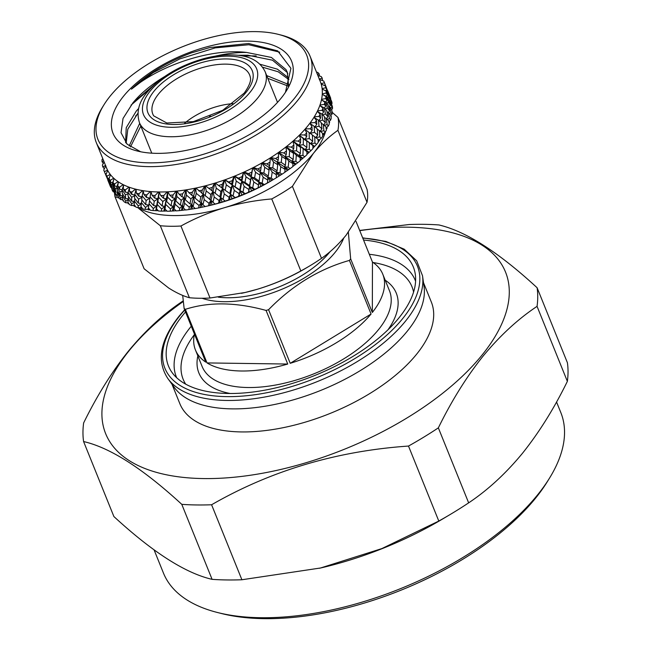<?xml version="1.0" encoding="UTF-8"?>
<svg xmlns="http://www.w3.org/2000/svg" width="651" height="651" viewBox="0 0 651 651"><rect width="100%" height="100%" fill="white"/><g stroke="black" fill="none" stroke-linecap="round" stroke-linejoin="round"><path stroke-width="0.98" d="M549.354 478.387L547.141 481.968A210.216 101.271 158 0 1 535.285 498.511A210.216 101.271 158 0 1 221.519 613.527L217.434 612.493A214.285 103.232 -22 0 0 537.278 495.248A214.285 103.232 -22 0 0 549.354 478.387A214.285 103.232 -22 0 0 560.812 412.547L556.54 401.976M468.655 502.857L438.351 427.862C451.713 400.585 466.669 376.62 483.205 355.975C500.114 335.525 518.058 318.99 537.059 306.361A240.732 115.976 158 0 0 537.108 287.742L567.412 362.745A240.732 115.976 158 0 1 567.363 381.356C554.164 408.348 539.215 432.313 522.509 453.242C505.811 473.497 487.859 490.04 468.655 502.857A240.732 115.976 158 0 1 450.199 514.485A240.732 115.976 158 0 1 438.798 521.052L381.844 548.598L320.528 567.997L241.895 579.756L211.591 504.761A240.732 115.976 158 0 1 181.784 504.346L212.088 579.341C185.462 573.214 152.733 552.284 113.892 516.544L83.588 441.549A240.732 115.976 158 0 1 83.637 422.938C97.007 395.662 111.956 371.697 128.491 351.052C145.401 330.602 163.352 314.067 182.345 301.437A240.732 115.976 158 0 1 183.24 300.843M359.767 230.666A215.636 103.883 158 0 1 481.846 355.324A215.636 103.883 158 0 1 203.486 478.566A215.636 103.883 158 0 1 129.346 350.433A215.636 103.883 158 0 1 183.305 301.478M537.108 287.742C498.617 252.23 465.88 231.3 438.912 224.945A240.732 115.976 158 0 0 409.105 224.53L359.678 230.438M423.484 282.632L431.344 302.072A135.62 65.336 158 0 1 416.445 354.413A135.62 65.336 158 0 1 284.373 427.438A135.62 65.336 158 0 1 179.847 403.685L171.994 384.245M422.515 275.764L424.045 286.578A135.62 65.336 158 0 1 407.127 331.367A135.62 65.336 158 0 1 282.615 402.684A135.62 65.336 158 0 1 174.33 387.467L167.925 378.63A138.272 66.614 158 0 0 278.319 394.14A138.272 66.614 158 0 0 405.272 321.423A138.272 66.614 158 0 0 422.515 275.764L416.697 260.839L404.206 249.187L385.872 241.431L362.672 237.851M363.559 240.04A132.063 63.619 158 0 1 415.314 274.397A132.063 63.619 158 0 1 398.843 318.014A132.063 63.619 158 0 1 277.595 387.459A132.063 63.619 158 0 1 172.149 372.641A132.063 63.619 158 0 1 182.964 315.019A132.063 63.619 158 0 1 185.519 311.975M176.706 377.759A128.841 62.073 158 0 1 176.34 376.896A128.841 62.073 158 0 1 190.491 327.176A128.841 62.073 158 0 1 191.272 326.224M369.312 254.289A128.841 62.073 158 0 1 415.257 280.369A128.841 62.073 158 0 1 415.59 281.24M356.048 221.462L372.462 262.076A101.035 48.679 158 0 1 382.804 274.258A101.035 48.679 158 0 1 372.323 312.48L350.661 258.878A101.035 48.679 158 0 1 350.043 259.643A101.035 48.679 158 0 1 349.416 260.416L371.07 314.018A101.035 48.679 158 0 1 290.224 363.307L268.57 309.697A101.035 48.679 158 0 1 266.072 310.437L287.734 364.047A101.035 48.679 158 0 1 207.026 362.924L185.364 309.323A101.035 48.679 158 0 1 184.127 308.525L205.781 362.135A101.035 48.679 158 0 1 195.438 349.953A101.035 48.679 158 0 1 194.421 334.012M343.785 237.973A86.119 41.485 158 0 1 335.021 252.474A86.119 41.485 158 0 1 202.07 298.272M350.661 258.878L348.366 232.358M330.073 251.652A79.341 38.222 158 0 1 329.479 252.401A79.341 38.222 158 0 1 218.297 297.157M241.423 293.324A108.497 52.267 -22 0 0 245.427 292.429A108.497 52.267 -22 0 0 257.357 289.247A108.497 52.267 -22 0 0 306.881 267.602L309.583 265.99A118.669 57.166 -22 0 0 321.504 258.341C330.195 252.271 338.422 244.524 346.194 235.101L367.026 202.306A118.669 57.166 -22 0 0 367.058 189.425L337.967 117.424A118.669 57.166 -22 0 1 337.934 130.314C329.154 136.458 320.927 144.205 313.245 153.555L292.413 186.349L321.504 258.341M182.695 295.416L184.127 308.525M185.364 309.323C208.987 301.747 235.882 302.121 266.072 310.437M268.57 309.697C292.226 285.382 319.169 268.953 349.416 260.416M290.224 363.307L371.07 314.018M207.026 362.924L287.734 364.047M372.323 312.48L372.462 262.076M210.029 298.012L245.199 292.478L257.357 289.247C272.631 284.609 287.124 278.506 300.835 270.938L271.744 198.946C255.501 200.313 239.723 203.234 224.416 207.71C209.134 212.348 194.649 218.451 180.937 226.019L210.029 298.012A118.669 57.166 -22 0 1 189.4 297.727L160.309 225.726A118.669 57.166 -22 0 0 180.937 226.019M114.47 192.737A118.669 57.166 -22 0 0 115.015 196.765L144.107 268.765L168.682 288.019C176.283 292.828 183.191 296.059 189.4 297.727M137.564 207.579A108.497 52.267 -22 0 0 224.416 207.71A108.497 52.267 -22 0 0 313.245 153.555A108.497 52.267 -22 0 0 325.533 131.632M160.309 225.726L138.777 208.491M199.092 205.521L198.62 207.929A118.669 57.166 -22 0 1 195.276 208.54L193.078 206.619L194.291 201.68L199.092 205.521L201.338 202.542L199.776 202.062L195.129 198.156L196.244 193.314L200.817 196.968L203.267 194.014L204.211 199.613L202.949 204.715L205.163 206.562A118.669 57.166 -22 0 0 207.197 206.098L210.257 205.382A108.497 52.267 -22 0 0 271.711 180.547L274.413 178.935A118.669 57.166 -22 0 0 276.341 177.772L276.301 172.222L277.09 170.79L272.802 167.852L268.993 167.429L269.612 165.696L266.967 163.922L262.329 162.693A115.276 55.538 -22 0 0 270.222 157.965A115.276 55.538 -22 0 0 270.857 157.566A115.276 55.538 -22 0 0 278.327 152.594A115.276 55.538 -22 0 0 278.913 152.179A115.276 55.538 -22 0 0 285.903 146.996A115.276 55.538 -22 0 0 286.448 146.573A115.276 55.538 -22 0 0 292.893 141.226A115.276 55.538 -22 0 0 293.398 140.779A115.276 55.538 -22 0 0 299.248 135.318A115.276 55.538 -22 0 0 299.704 134.871A115.276 55.538 -22 0 0 304.912 129.329A115.276 55.538 -22 0 0 305.311 128.874A115.276 55.538 -22 0 0 307.654 126.082A115.276 55.538 -22 0 0 309.843 123.299L311.943 126.619L312.163 130.412L310.169 128.808L305.311 128.874M312.936 148.119L316.532 144.449A118.669 57.166 -22 0 0 317.403 143.391A118.669 57.166 -22 0 0 318.249 142.333L318.038 139.347L319.543 140.502L318.217 141.812M306.914 154.368L310.975 150.633A118.669 57.166 -22 0 0 312.952 148.534L312.846 145.547L310.804 143.602L312.675 141.275L309.282 138.573L304.88 139.314L306.735 136.604L304.611 134.993L299.704 134.871M300.176 160.504L304.692 156.753A118.669 57.166 -22 0 0 306.914 154.686L306.906 151.707L305.181 149.592L306.873 147.451L303.268 144.725L298.915 145.238L300.567 142.74L298.321 141.112L293.398 140.779M292.804 166.477L297.727 162.758A118.669 57.166 -22 0 0 300.176 160.732L300.257 157.77L298.866 155.491L300.363 153.53L296.555 150.78L292.291 151.065L293.715 148.762L291.355 147.11L286.448 146.573M284.837 172.246L290.143 168.585A118.669 57.166 -22 0 0 292.787 166.623L292.958 163.686L291.908 161.261L293.186 159.487L289.207 156.679L285.057 156.736L286.228 154.629L283.763 152.944L278.913 152.179M275.723 178.138L281.997 174.208A118.669 57.166 -22 0 0 284.829 172.32L285.073 169.415L284.365 166.851L285.407 165.248L281.265 162.392L277.269 162.205L278.172 160.284L275.609 158.559L270.857 157.566M207.197 206.098A118.669 57.166 -22 0 0 208.564 205.773L215.18 204.064A118.669 57.166 -22 0 0 218.606 203.104L225.238 201.069A118.669 57.166 -22 0 0 228.656 199.938L235.255 197.595A118.669 57.166 -22 0 0 238.648 196.309L245.158 193.681A118.669 57.166 -22 0 0 248.487 192.248L254.858 189.343A118.669 57.166 -22 0 0 258.097 187.781L264.282 184.624A118.669 57.166 -22 0 0 267.415 182.939L273.355 179.57A118.669 57.166 -22 0 0 274.413 178.935M198.62 207.929L205.862 206.4M179.741 208.377L179.334 210.639A118.669 57.166 -22 0 1 176.169 210.883L174.053 208.808L175.095 204.202L179.741 208.377L182.483 205.513L180.335 205.122L175.827 200.907L176.803 196.382L181.255 200.337L184.266 197.497L184.559 203.21L183.419 207.986L185.584 209.988A118.669 57.166 -22 0 0 188.855 209.557L195.219 208.491M179.334 210.639L185.478 209.891M165.972 204.634L170.505 208.979L173.467 206.204L171.034 205.838L166.623 201.46L166.306 198.872L165.053 209.077L167.12 211.225A118.669 57.166 -22 0 0 170.155 211.168L176.014 210.729M153.644 205.602L149.502 200.907L150.112 196.854L154.214 201.289L153.644 205.602L156.606 205.968L156.492 208.784L158.494 211.005A118.669 57.166 -22 0 0 161.375 211.144L166.9 210.997M149.51 200.915L148.436 207.938L150.365 210.232A118.669 57.166 -22 0 0 153.075 210.558L158.217 210.696M148.452 207.954L148.159 209.817L150.031 209.834M141.91 200.036L140.958 206.546L142.805 208.914A118.669 57.166 -22 0 0 145.311 209.427L148.282 209.15M141.129 206.774L140.828 208.32L142.406 208.41M134.895 198.62L134.106 204.617L135.864 207.059A118.669 57.166 -22 0 0 138.15 207.75L141.3 207.539M134.423 205.057L134.13 206.294L135.408 206.424M128.507 196.675L127.946 202.168L129.606 204.674A118.669 57.166 -22 0 0 131.657 205.545L134.96 205.415M128.385 202.835L128.133 203.755L129.093 203.893M122.811 194.234L122.315 195.748L122.526 199.214L124.081 201.786A118.669 57.166 -22 0 0 125.879 202.827L128.369 202.803M123.063 200.109L122.876 200.72L123.511 200.85M117.855 191.304L117.432 192.46L117.88 195.78L119.328 198.425A118.669 57.166 -22 0 0 120.858 199.621L122.795 199.662M110.304 184.111L112.306 190.361A118.669 57.166 -22 0 0 113.258 191.85L114.063 191.915L115.398 194.6A118.669 57.166 -22 0 0 116.643 195.951L118.01 196.024M107.879 180.303L110.385 186.495A118.669 57.166 -22 0 0 110.743 187.342L111.012 187.374M330.578 98.57L330.741 98.366A118.669 57.166 -22 0 0 330.439 97.593L327.77 90.985L329.813 97.015M331.579 109.645L332.506 108.644L329.845 101.157L331.546 103.94L332.075 103.346A118.669 57.166 -22 0 0 331.717 101.613L329.26 95.917L331.318 101.898L330.521 102.248M332.506 108.644A118.669 57.166 -22 0 0 332.458 106.813L331.546 103.94M330.675 115.577L332.034 114.21A118.669 57.166 -22 0 0 332.295 112.289L331.505 109.384L329.528 106.683L331.034 112.835L329.194 113.461M330.993 116.928L331.351 116.399L330.798 116.098M328.869 121.704L330.667 120.004A118.669 57.166 -22 0 0 331.237 118.01L330.562 115.072L328.307 112.436L329.544 118.653L327.16 119.345M329.105 122.998L329.699 122.233L328.877 121.753M325.948 128.174L328.413 125.969A118.669 57.166 -22 0 0 329.276 123.918L328.731 120.964L326.208 118.376L327.168 124.634L324.231 125.366M326.338 129.199L327.16 128.223L326.094 127.547M322.88 134.098L325.288 132.063A118.669 57.166 -22 0 0 326.444 129.98L326.013 127.002L323.23 124.455L323.929 130.745L320.414 131.461M322.693 135.489L323.767 134.334L322.473 133.431M318.99 140.111L321.317 138.24A118.669 57.166 -22 0 0 322.758 136.132L322.44 133.146L319.397 130.623L319.844 136.93L315.735 137.581L317.721 135.074L314.547 132.373L310.169 133.317M170.505 208.979L170.155 211.168M166.623 201.46L167.502 197.09L171.856 201.216L171.034 205.838M167.763 191.801L167.502 197.09M171.856 201.216L175.119 198.449L172.507 197.782L169.781 195.21L167.852 191.801A115.276 55.538 -22 0 0 176.201 191.158A115.276 55.538 -22 0 0 176.901 191.085A115.276 55.538 -22 0 0 185.527 189.954A115.276 55.538 -22 0 0 186.243 189.84A115.276 55.538 -22 0 0 195.072 188.22A115.276 55.538 -22 0 0 195.805 188.066A115.276 55.538 -22 0 0 204.772 185.974A115.276 55.538 -22 0 0 205.504 185.787A115.276 55.538 -22 0 0 214.537 183.24A115.276 55.538 -22 0 0 215.269 183.012A115.276 55.538 -22 0 0 224.286 180.034A115.276 55.538 -22 0 0 225.026 179.774A115.276 55.538 -22 0 0 233.961 176.38A115.276 55.538 -22 0 0 234.685 176.087A115.276 55.538 -22 0 0 243.458 172.32A115.276 55.538 -22 0 0 244.174 171.994A115.276 55.538 -22 0 0 252.726 167.868A115.276 55.538 -22 0 0 253.41 167.519A115.276 55.538 -22 0 0 261.669 163.076A115.276 55.538 -22 0 0 262.329 162.693M156.492 208.784L157.273 204.52L161.668 209.028L161.375 211.144M165.053 209.077L164.817 206.359L164.516 211.16M161.668 209.028L164.817 206.359L162.115 206.001L157.827 201.46L158.584 197.253L162.823 201.533L162.115 206.001M157.273 204.52L157.892 198.758L157.827 201.46M162.823 201.533L166.306 198.872L163.385 198.221L160.732 195.544L159.169 191.972A115.276 55.538 -22 0 0 167.185 191.833L163.873 195.487L163.385 198.221M159.129 191.972L158.584 197.253M160.732 195.544A118.669 57.166 -22 0 0 163.873 195.487M103.957 104.811L102.476 107.195A115.276 55.538 -22 0 0 96.315 142.618A115.276 55.538 -22 0 0 185.161 162.807A115.276 55.538 -22 0 0 297.417 100.742A115.276 55.538 -22 0 0 310.079 56.246A115.276 55.538 -22 0 0 281.045 35.056L278.319 34.365A112.566 54.228 -22 0 0 110.304 95.949A112.566 54.228 -22 0 0 103.957 104.811A112.566 54.228 -22 0 0 155.345 162.774A112.566 54.228 -22 0 0 294.309 98.504A112.566 54.228 -22 0 0 278.319 34.365M96.315 142.618L106.552 167.966A115.276 55.538 -22 0 0 107.529 170.098A115.276 55.538 -22 0 0 107.7 170.432A115.276 55.538 -22 0 0 110.222 174.362A115.276 55.538 -22 0 0 110.458 174.671A115.276 55.538 -22 0 0 113.746 178.228A115.276 55.538 -22 0 0 114.047 178.504A115.276 55.538 -22 0 0 118.075 181.67A115.276 55.538 -22 0 0 118.433 181.906A115.276 55.538 -22 0 0 123.169 184.648A115.276 55.538 -22 0 0 123.584 184.851A115.276 55.538 -22 0 0 128.988 187.138A115.276 55.538 -22 0 0 129.459 187.309A115.276 55.538 -22 0 0 135.489 189.132A115.276 55.538 -22 0 0 136.01 189.262A115.276 55.538 -22 0 0 142.626 190.613A115.276 55.538 -22 0 0 143.187 190.702A115.276 55.538 -22 0 0 150.324 191.557A115.276 55.538 -22 0 0 150.926 191.606A115.276 55.538 -22 0 0 158.535 191.964A115.276 55.538 -22 0 0 159.169 191.972M167.185 191.833A115.276 55.538 -22 0 0 167.852 191.801M169.781 195.21A118.669 57.166 -22 0 0 173.06 194.958L172.507 197.782M175.827 200.907L175.119 198.449L175.095 204.202M181.255 200.337L180.335 205.122M176.771 191.101L176.803 196.382M176.201 191.158L173.06 194.958M174.053 208.808L173.467 206.204L173.402 211.005M184.559 203.21L189.295 207.213L188.855 209.557M189.295 207.213L191.801 204.292L189.946 203.861L185.348 199.8L184.266 197.497L181.971 196.797L179.188 194.315L176.901 191.085M179.188 194.315A118.669 57.166 -22 0 0 182.573 193.868L181.971 196.797M185.348 199.8L186.406 195.113L190.938 198.921L189.946 203.861M186.072 189.864L186.406 195.113M190.938 198.921L193.672 196.016L191.695 195.259L186.243 189.84M185.527 189.954L182.573 193.868M183.419 207.986L182.483 205.513L182.671 210.297M188.88 192.875A118.669 57.166 -22 0 0 192.346 192.24L191.695 195.259M195.129 198.156L193.672 196.016L194.291 201.68M200.817 196.968L199.776 202.062M195.585 188.115L196.244 193.314M195.072 188.22L192.346 192.24M193.078 206.619L191.801 204.292L192.24 209.036M204.211 199.613L209.052 203.291L208.564 205.773M209.052 203.291L211.014 200.28L195.805 188.066M198.775 190.898A118.669 57.166 -22 0 0 202.29 190.084L201.615 193.192M205.081 195.975L206.229 190.987L210.834 194.494L209.76 199.735M205.252 185.852L206.229 190.987M210.834 194.494L212.958 191.516L205.504 185.787M204.772 185.974L202.29 190.084M202.949 204.715L201.338 202.542L202.038 207.238M215.18 204.064L212.95 202.282L214.236 197.025L219.094 200.557L218.606 203.104M208.792 188.408A118.669 57.166 -22 0 0 212.332 187.407L211.648 190.605M219.094 200.557L220.762 197.538L212.958 191.516L214.236 197.025M215.123 193.282L216.278 188.147L220.892 191.516L219.818 196.895M215.221 183.029L222.683 188.538L215.269 183.012M214.976 183.102L216.278 188.147M220.892 191.516L222.683 188.538L229.86 193.575L222.683 188.538L224.294 193.949L229.144 197.326L228.656 199.938M214.537 183.24L212.332 187.407M212.95 202.282L211.014 200.28L211.982 204.919M225.238 201.069L223.008 199.352L224.294 193.949M218.85 185.413A118.669 57.166 -22 0 0 222.382 184.241L221.706 187.529M229.144 197.326L230.503 194.315L235.117 197.733M225.173 190.1L226.32 184.835L230.91 188.066L229.86 193.575M224.912 179.814L232.35 185.104L231.707 183.981L225.026 179.774M224.693 179.896L226.32 184.835M230.91 188.066L232.35 185.104L240.146 190.653L239.804 189.807L232.35 185.104L234.303 190.393L239.12 193.64L238.648 196.309M224.286 180.034L222.382 184.241M223.008 199.352L220.762 197.538L221.999 202.095M235.255 197.595L233.042 195.943L234.303 190.393M228.867 181.946A118.669 57.166 -22 0 0 232.366 180.612L231.707 183.981M239.12 193.64L240.146 190.653L244.752 193.933M235.157 186.455L236.272 181.059L240.821 184.16L239.804 189.807M234.523 176.161L241.895 181.247L241.578 179.985L234.685 176.087M234.319 176.234L236.272 181.059M240.821 184.16L241.895 181.247L249.626 186.585L249.577 185.6L244.988 182.37L241.895 181.247L244.174 186.406L248.934 189.514L248.487 192.248M233.961 176.38L232.366 180.612M233.042 195.943L230.503 194.315L232 198.791M245.158 193.681L242.961 192.086L244.174 186.406M238.771 178.024A118.669 57.166 -22 0 0 242.213 176.543L241.578 179.985M248.934 189.514L249.626 186.585L254.191 189.734M244.988 182.37L246.045 176.852L250.529 179.847L249.577 185.6M243.954 172.092L251.229 176.991L251.237 175.583L248.47 173.695L244.174 171.994M243.783 172.173L246.045 176.852M250.529 179.847L251.229 176.991L258.854 182.125L259.098 181.011L254.59 177.886L251.229 176.991L253.833 182.003L258.512 184.998L258.097 187.781M243.458 172.32L242.213 176.543M242.961 192.086L240.146 190.653L241.912 195.031M254.858 189.343L252.694 187.805L253.833 182.003M248.47 173.695A118.669 57.166 -22 0 0 251.823 172.076L251.237 175.583M258.512 184.998L258.854 182.125L263.362 185.161M254.59 177.886L255.566 172.263L259.969 175.143L259.098 181.011M253.149 167.649L260.286 172.377L260.603 170.806L257.894 168.975L253.41 167.519M252.995 167.73L255.566 172.263M259.969 175.143L260.286 172.377L267.773 177.332L268.293 176.055L263.891 173.036L260.286 172.377L263.199 177.227L267.781 180.115L267.415 182.939M252.726 167.868L251.823 172.076M252.694 187.805L249.626 186.585L251.652 190.841M264.282 184.624L262.158 183.134L263.199 177.227M257.894 168.975A118.669 57.166 -22 0 0 261.132 167.234L260.603 170.806M267.781 180.115L267.773 177.332L272.191 180.254M263.891 173.036L264.762 167.307L269.05 170.098L268.293 176.055M262.027 162.864L280.614 175.054M261.897 162.945L264.762 167.307M269.05 170.098L268.993 167.429L272.199 172.108L276.651 174.907M261.669 163.076L261.132 167.234M262.158 183.134L258.854 182.125L261.141 186.267M273.355 179.57L271.28 178.122L272.199 172.108M266.967 163.922A118.669 57.166 -22 0 0 270.059 162.066L269.612 165.696M272.802 167.852L273.558 162.042L277.717 164.752L277.09 170.79M270.523 157.778L288.556 169.594M270.409 157.851L273.558 162.042M277.717 164.752L277.269 162.205L280.768 166.705L285.073 169.415M270.222 157.965L270.059 162.066M271.28 178.122L267.773 177.332L270.303 181.336M281.997 174.208L279.987 172.8L280.768 166.705M275.609 158.559A118.669 57.166 -22 0 0 278.538 156.614L278.172 160.284M281.265 162.392L281.875 156.509L285.887 159.137L285.407 165.248M278.555 152.432L295.953 163.93M278.465 152.497L281.875 156.509M285.887 159.137L285.057 156.736L288.824 161.041L292.958 163.686M278.327 152.594L278.538 156.614M279.987 172.8L276.301 172.222L279.059 176.087M290.143 168.585L288.206 167.209L288.824 161.041M283.763 152.944A118.669 57.166 -22 0 0 286.505 150.91L286.228 154.629M289.207 156.679L289.654 150.739L293.503 153.319L293.186 159.487M286.066 146.874L302.748 158.103M286.001 146.923L289.654 150.739M293.503 153.319L292.291 151.065L296.311 155.174L300.257 157.77M285.903 146.996L286.505 150.91M288.206 167.209L284.365 166.851L287.351 170.57M297.727 162.758L295.871 161.407L296.311 155.174M291.355 147.11A118.669 57.166 -22 0 0 293.878 145.018L293.715 148.762M296.555 150.78L296.832 144.791L300.493 147.321L300.363 153.53M292.999 141.129L308.883 152.155M292.958 141.169L296.832 144.791M300.493 147.321L298.915 145.238L306.906 151.707M292.893 141.226L293.878 145.018M295.871 161.407L291.908 161.261L295.098 164.825M304.692 156.753L302.918 155.426L303.163 149.152M298.321 141.112A118.669 57.166 -22 0 0 300.616 138.972L300.567 142.74M303.268 144.725L303.342 138.704L306.808 141.21L306.873 147.451M303.342 138.704L299.281 135.294L314.311 146.141M306.808 141.21L304.88 139.314L312.846 145.547M299.248 135.318L300.616 138.972M302.918 155.426L298.866 155.491L302.243 158.893M310.975 150.633L309.298 149.323L309.323 143.017M304.611 134.993A118.669 57.166 -22 0 0 306.654 132.82L306.735 136.604M309.282 138.573L309.144 132.535L312.399 135.017L312.675 141.275M306.654 132.82L304.912 129.329L309.144 132.535M309.298 149.323L305.181 149.592L308.737 152.83M316.532 144.449L314.962 143.139L314.75 136.824L318.038 139.347M310.145 133.292L312.163 130.412M310.169 128.808A118.669 57.166 -22 0 0 311.072 127.718A118.669 57.166 -22 0 0 311.943 126.619M312.399 135.042L314.75 136.824M314.547 132.373L314.189 126.327L317.208 128.817L317.721 135.074M309.9 123.389L314.189 126.327M314.962 143.139L310.804 143.602L314.514 146.687M321.317 138.24L319.844 136.93M314.905 126.912L316.809 124.203L314.954 122.6L310.177 122.844A115.276 55.538 -22 0 0 313.994 117.278L316.451 120.419L316.809 124.203M314.954 122.6A118.669 57.166 -22 0 0 316.451 120.419M317.24 129.134L319.397 130.623M320.105 131.209L321.96 128.882L319.023 126.172L315.214 127.165M319.023 126.172L318.429 120.134L321.22 122.632L321.96 128.882M314.14 117.473L318.429 120.134M325.288 132.063L323.929 130.745M318.884 120.541L320.634 118.034L318.933 116.423L314.27 116.83A115.276 55.538 -22 0 0 317.33 111.321L320.129 114.267L320.634 118.034M318.933 116.423A118.669 57.166 -22 0 0 320.129 114.267M321.293 123.234L323.23 124.455M323.702 124.886L325.37 122.754L322.668 120.02L319.421 121.021M322.668 120.02L321.838 114.006L324.377 116.537L325.37 122.754M317.623 111.63L321.838 114.006M328.413 125.969L327.168 124.634M322.058 114.226L323.612 111.956L322.066 110.328L317.55 110.882A115.276 55.538 -22 0 0 319.836 105.478L322.961 108.204L323.612 111.956M322.066 110.328A118.669 57.166 -22 0 0 322.961 108.204M324.524 117.408L326.208 118.376M326.468 118.645L327.917 116.741L325.467 113.966L322.766 114.926M325.467 113.966L324.377 107.993L326.672 110.564L327.917 116.741M320.341 105.91L324.377 107.993M330.667 120.004L329.544 118.653M324.393 108.001L325.72 106.015L324.32 104.355L319.991 105.039A115.276 55.538 -22 0 0 321.48 99.782L324.906 102.297L325.72 106.015M324.32 104.355A118.669 57.166 -22 0 0 324.906 102.297M326.908 111.687L328.307 112.436M328.381 112.517L329.577 110.882L327.38 108.066L325.231 108.937M327.38 108.066L326.045 102.134L328.08 104.762L329.577 110.882M322.31 100.384L326.045 102.134M332.034 114.21L331.034 112.835M325.801 102.02L326.932 100.262L325.695 98.57L321.57 99.359A115.276 55.538 -22 0 0 322.261 94.289L325.964 96.584L326.932 100.262M325.695 98.57A118.669 57.166 -22 0 0 325.964 96.584M328.421 106.146L329.528 106.683M329.382 106.609L330.342 105.242L328.405 102.353L326.794 103.094M328.405 102.353L326.81 96.494L328.584 99.188L330.342 105.242M323.604 95.119L326.81 96.494M326.297 96.275L327.25 94.745L326.175 93.003L322.286 93.89A115.276 55.538 -22 0 0 322.164 89.049L326.127 91.099L327.25 94.745M326.175 93.003A118.669 57.166 -22 0 0 326.127 91.099M329.064 100.807L329.845 101.157M329.447 100.978L330.212 99.847L328.527 96.885L327.445 97.447M328.527 96.885L326.672 91.099L330.212 99.847M324.426 90.22L326.672 91.099M331.628 107.236L330.309 107.74M332.075 103.346L331.318 101.898M325.899 90.798L326.664 89.496L325.744 87.706L322.123 88.658A115.276 55.538 -22 0 0 321.187 84.085L325.378 85.908L326.664 89.496M325.744 87.706A118.669 57.166 -22 0 0 325.378 85.908M328.828 95.73L329.26 95.917M328.731 95.453L329.17 94.761L327.754 91.71L327.193 92.027M327.754 91.71L325.638 86.013L329.17 94.761M330.741 98.366L330.106 96.869M324.621 85.574L325.183 84.565L324.108 81.912A118.669 57.166 -22 0 0 323.734 81.041L319.348 79.455M325.183 84.565L324.418 82.718L321.081 83.727A115.276 55.538 -22 0 0 320.325 81.595L310.079 56.246M324.418 82.718A118.669 57.166 -22 0 0 324.108 81.912M326.444 87.828L326.029 86.884M326.078 86.852L325.142 84.63M322.497 80.594L322.204 78.079L319.177 79.121M322.204 78.079A118.669 57.166 -22 0 0 321.212 76.541L317.883 75.549M319.478 76.021L319.12 73.832L317.444 74.483M319.12 73.832A118.669 57.166 -22 0 0 317.826 72.44L316.492 72.123M103.297 163.458L102.036 161.635A118.669 57.166 -22 0 1 101.987 159.739L102.744 158.543M103.712 160.927L102.036 161.635M104.315 168.845L102.777 166.827A118.669 57.166 -22 0 1 102.41 165.037L104.136 161.977M105.218 173.573L106.577 176.95M105.682 165.468L102.777 166.827M107.781 180.058L110.743 187.342M106.268 173.89L105.153 173.557L104.054 170.822A118.669 57.166 -22 0 0 104.42 171.693L105.153 173.557M104.054 170.822A118.669 57.166 -22 0 1 103.737 170.017L105.796 165.826M109.368 183.655L105.836 174.907L109.368 183.655L110.182 183.851M108.986 178.529L107.521 178.122L105.836 174.907M108.278 180.473L108.912 180.311M107.529 170.098L104.42 171.693M110.117 184.542L113.258 191.85M110.222 174.362L106.943 176.193A118.669 57.166 -22 0 1 105.958 174.655L107.7 170.432M106.943 176.193L107.521 178.122M112.802 190.279L113.624 189.97M112.175 188.033L108.644 179.285L111.329 184.738L112.175 188.033L113.51 188.318M109.653 177.064L108.644 179.285M111.329 184.738L112.501 184.379M114.063 191.907L113.355 188.717L116.643 195.951M112.517 182.744L110.76 182.296L109.042 178.903L110.458 174.671M109.042 178.903A118.669 57.166 -22 0 0 110.328 180.294L110.76 182.296M113.673 187.919L113.355 188.717M116.293 194.323L117.603 193.77M115.837 191.996L112.892 186.422L112.306 183.248L115.227 188.578L115.837 191.996L117.489 192.314M113.656 180.018L112.306 183.248M115.227 188.578L116.911 187.976M113.746 178.228L110.328 180.294M117.432 192.46L120.622 197.937L120.858 199.621M116.879 186.52L114.836 186.048L112.973 182.728L114.047 178.504M112.973 182.728A118.669 57.166 -22 0 0 114.552 183.964L114.836 186.048M120.622 197.937L122.388 197.098M120.321 195.52L117.139 190.076L116.789 186.772L119.947 191.964L120.321 195.52L122.323 195.861M118.262 182.907L116.789 186.772M119.947 191.964L122.103 191.085M118.075 181.67L114.552 183.964M122.315 195.748L125.749 201.078L125.879 202.827M122.062 189.84L119.727 189.335L117.717 186.096L118.433 181.906M117.717 186.096A118.669 57.166 -22 0 0 119.572 187.171L119.727 189.335M125.749 201.078L127.954 199.914M125.594 198.563L122.193 193.257L122.062 189.815L125.44 194.869L125.594 198.563L127.962 198.929M123.527 185.511L122.062 189.815M125.44 194.869L128.052 193.681M123.169 184.648L119.572 187.171M127.97 198.555L131.632 203.722L131.657 205.545M128.076 192.688L125.374 192.135L123.242 188.985L123.584 184.851M123.242 188.985A118.669 57.166 -22 0 0 125.358 189.88L125.374 192.135M131.632 203.722L134.261 202.201M131.616 201.11L128.003 195.959L128.084 192.37L131.665 197.269L131.616 201.11L134.301 201.493M129.459 187.724L128.084 192.37M131.665 197.269L134.7 195.731M128.988 187.138L125.358 189.88M134.35 200.842L138.215 205.862L138.15 207.75M134.757 195.015L131.754 194.429L129.492 191.37L129.459 187.309M129.492 191.37A118.669 57.166 -22 0 0 131.86 192.086L131.754 194.429M138.215 205.862L141.251 203.926M138.338 203.145L134.529 198.14L134.806 194.397L138.573 199.157L138.338 203.145L141.291 203.535M136.035 189.506L134.806 194.397M138.573 199.157L142.008 197.22M135.489 189.132L131.86 192.086M141.397 202.616L145.458 207.466L145.311 209.427M142.056 196.822L138.801 196.195L136.425 193.233L136.01 189.262M136.425 193.233A118.669 57.166 -22 0 0 139.021 193.754L138.801 196.195M145.458 207.466L148.876 205.065L145.702 204.642L141.715 199.792L142.162 195.902L146.109 200.5L145.702 204.642M143.204 190.808L142.162 195.902M146.109 200.5L149.917 198.124L146.467 197.424L143.985 194.551L143.187 190.702M142.626 190.613L139.021 193.754M149.055 203.836L153.294 208.523L153.075 210.558M150.324 191.557L146.784 194.885L146.467 197.424M143.985 194.551A118.669 57.166 -22 0 0 146.784 194.885M159.096 191.972L156.606 205.968L153.294 208.523M152.106 195.324A118.669 57.166 -22 0 0 155.093 195.471L154.678 198.099L152.106 195.324L150.926 191.606L150.112 196.854M154.678 198.099L157.892 198.758L154.214 201.289M156.077 210.761L156.606 205.968L155.849 210.232M158.535 191.964L155.093 195.471M123.6 96.136A96.291 46.392 -22 0 0 137.28 151.008A96.291 46.392 -22 0 0 281.004 98.325A96.291 46.392 -22 0 0 286.44 90.741A96.291 46.392 -22 0 0 242.481 41.159A96.291 46.392 -22 0 0 123.6 96.136M215.278 56.149A88.154 42.47 -22 0 1 246.721 52.462C210.81 47.93 159.243 65.637 131.437 89.187C146.955 74.133 166.973 62.016 191.5 52.853L209.891 47.539L248.666 43.503L277.676 50.876L290.916 68.314L285.455 92.271M164.434 76.688A88.154 42.47 -22 0 0 132.926 102.842L156.858 82.49M246.721 52.462L271.394 57.443L286.001 69.592L287.319 72.31L288.588 85.908M238.071 55.294L247.836 55.213L272.509 60.201L287.107 72.351L287.823 73.709M125.594 142.545L126.229 127.694L136.262 111.109L138.598 108.489M126.164 143.196L127.808 129.175L137.906 113.25M259.977 64.229L277.375 69.161L288.808 78.12M262.597 67.199L278.197 71.781L288.946 79.666M129.175 145.962L139.713 123.324M130.469 146.923L140.828 126.082M267.813 78.348L288.466 86.201M266.698 75.589L288.784 84.54M191.5 52.853L209.231 47.694M131.437 89.187L153.18 72.619L179.814 58.899L215.212 47.873L248.804 44.74L279.743 52.178M131.014 105.153L150.812 88.145M242.099 55.896L256.177 55.896M135.579 116.057L137.89 113.624M140.649 151.764L127.14 144.196L121.037 132.723L123.023 118.49L132.926 102.842M271.744 198.946A118.669 57.166 -22 0 0 292.413 186.349M119.149 198.091L115.015 196.765M300.835 270.938A118.669 57.166 -22 0 0 309.583 265.99M367.026 202.306L337.934 130.314M332.279 112.444L337.967 117.424M309.843 123.299A115.276 55.538 -22 0 0 310.177 122.844M313.994 117.278A115.276 55.538 -22 0 0 314.27 116.83M317.33 111.321A115.276 55.538 -22 0 0 317.55 110.882M319.836 105.478A115.276 55.538 -22 0 0 319.991 105.039M321.48 99.782A115.276 55.538 -22 0 0 321.57 99.359M252.767 167.844L248.674 192.248M243.564 172.271L239.112 196.211M234.124 176.315L229.404 199.759M224.514 179.961L219.631 202.852M214.814 183.159L209.866 205.464M205.106 185.893L200.199 207.579M195.463 188.139L190.694 209.174M185.966 189.88L181.434 210.249M176.69 191.109L172.491 210.786M167.706 191.809L163.938 210.778M184.713 123.153A46.083 22.199 158 0 1 232.968 103.655M210.672 116.122A4.069 1.961 -22 0 0 209.41 116.627M537.059 306.361L567.363 381.356M450.199 514.485L443.176 518.668A214.285 103.232 158 0 1 321.797 567.713A214.285 103.232 158 0 1 319.429 568.258M154.084 549.883L163.458 573.092A214.285 103.232 -22 0 0 217.434 612.493M83.588 441.549C110.214 447.676 142.943 468.614 181.784 504.346M211.591 504.761C270.938 470.608 336.575 451.037 408.494 446.057L438.798 521.052M438.351 427.862A240.732 115.976 158 0 1 408.494 446.057M241.895 579.756A240.732 115.976 158 0 1 212.088 579.341M362.778 238.128A136.197 65.613 158 0 1 402.513 318.787A136.197 65.613 158 0 1 226.703 396.622A136.197 65.613 158 0 1 179.879 315.694A136.197 65.613 158 0 1 184.746 310.055M185.681 384.147A123.413 59.453 158 0 1 194.267 334.769M373.096 262.516A123.413 59.453 158 0 1 413.572 292.079M385.205 280.207A106.463 51.291 158 0 1 388.004 329.764M230.259 393.505A106.463 51.291 158 0 1 197.847 355.902M382.804 274.258L389.477 290.785A101.035 48.679 158 0 1 378.377 329.78A101.035 48.679 158 0 1 279.987 384.18A101.035 48.679 158 0 1 202.119 366.48L195.438 349.953M277.513 102.362L265.177 71.83A67.81 32.672 158 0 1 257.731 98A67.81 32.672 158 0 1 191.695 134.505A67.81 32.672 158 0 1 139.436 122.632L151.773 153.172M150.202 91.026A61.031 29.401 158 0 1 228.981 56.149A61.031 29.401 158 0 1 249.96 92.409A61.031 29.401 158 0 1 171.18 127.295A61.031 29.401 158 0 1 150.202 91.026M154.108 91.083A56.246 27.098 158 0 1 226.711 58.94A56.246 27.098 158 0 1 246.054 92.361A56.246 27.098 158 0 1 173.451 124.504A56.246 27.098 158 0 1 154.108 91.083M158.559 93.98A52.218 25.153 158 0 1 211.258 65.499A52.218 25.153 158 0 1 250.22 76.851C249.821 76.924 253.394 80.138 244.231 93.101L222.756 110.279L193.339 121.623L166.843 123.015L153.685 115.854A52.218 25.153 158 0 1 158.559 93.98M184.632 309.786L179.115 316.142C160.04 340.221 156.305 361.053 167.925 378.63M265.177 71.83C260.384 61.878 250.912 56.32 236.761 55.164C226.515 54.277 215.318 55.498 203.153 58.81C179.058 65.824 160.39 76.973 147.159 92.263C138.785 102.02 136.214 112.143 139.436 122.632M321.797 567.713L320.528 568.006"/></g></svg>
